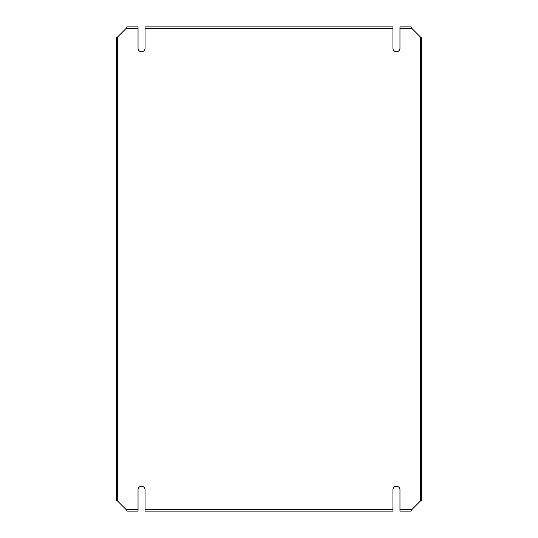 <?xml version="1.0" encoding="UTF-8"?>
<svg xmlns="http://www.w3.org/2000/svg" width="538" height="538" viewBox="0 0 538 538"><rect width="100%" height="100%" fill="white"/><g stroke="black" fill="none" stroke-linecap="round" stroke-linejoin="round"><path stroke-width="0.81" d="M117.566 37.001L117.566 500.999L116.255 500.266L116.255 37.734L117.566 37.001L126.356 28.211L138.037 28.211L138.037 48.245A3.504 3.504 0 0 0 141.541 51.749A3.504 3.504 0 0 0 145.045 48.245L145.045 28.211L392.955 28.211L392.955 48.245A3.504 3.504 0 0 0 396.459 51.749A3.504 3.504 0 0 0 399.963 48.245L399.963 28.211L411.644 28.211L410.911 26.9L399.963 26.9L399.963 28.211M117.566 500.999L126.356 509.789L127.089 511.1L138.037 511.1L138.037 489.755A3.504 3.504 0 0 1 141.541 486.251A3.504 3.504 0 0 1 145.045 489.755L145.045 509.789L392.955 509.789L392.955 489.755A3.504 3.504 0 0 1 396.459 486.251A3.504 3.504 0 0 1 399.963 489.755L399.963 511.1L410.911 511.1L411.644 509.789L420.434 500.999L421.745 500.266L421.745 37.734L420.434 37.001L411.644 28.211M145.045 28.211L145.045 26.9L392.955 26.9L392.955 28.211M126.356 28.211L127.089 26.9L138.037 26.9L138.037 28.211M392.955 509.789L392.955 511.1L145.045 511.1L145.045 509.789M126.356 509.789L138.037 509.789M399.963 509.789L411.644 509.789M420.434 37.001L420.434 500.999"/></g></svg>
